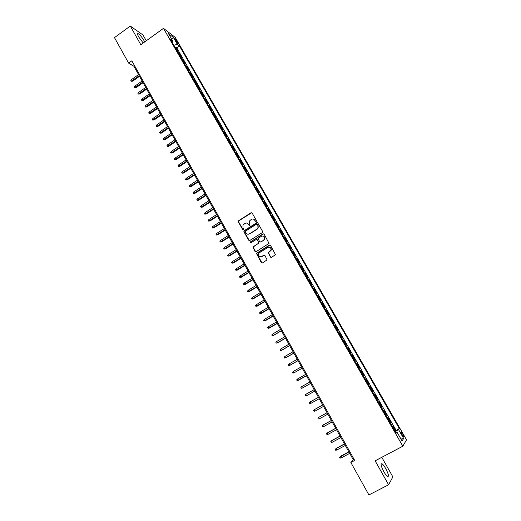 <?xml version="1.0" encoding="UTF-8"?>
<svg xmlns="http://www.w3.org/2000/svg" width="521" height="521" viewBox="0 0 521 521"><rect width="100%" height="100%" fill="white"/><g stroke="black" fill="none" stroke-linecap="round" stroke-linejoin="round"><path stroke-width="0.78" d="M256.234 221.405L256.436 220.598L252.125 213.011L251.031 212.744L238.331 220.937L238.318 221.796L242.578 229.364L243.548 229.331L242.988 227.768L242.975 225.098L244.948 223.431C246.361 222.721 247.534 223.014 248.452 224.317L249.005 225.3L249.989 225.254L249.416 223.704L249.377 221.08L251.382 219.354C252.809 218.638 253.981 218.931 254.906 220.233L255.459 221.217L256.234 221.405M385.709 468.568C384.211 465.976 382.948 464.354 381.919 463.716C380.408 463.612 381.04 466.275 383.821 471.694C385.325 474.305 386.595 475.927 387.624 476.572C389.135 476.63 388.497 473.967 385.709 468.568M144.695 41.927L144.056 40.69C141.875 37.095 139.915 34.744 138.169 33.644C137.192 33.37 137.394 34.503 138.762 37.037L143.21 42.996M402.622 433.869L401.079 431.831C400.545 431.753 400.838 432.769 401.971 434.898L403.514 436.937C404.049 437.015 403.755 435.992 402.622 433.869M270.419 257.061L271.539 257.354L275.479 254.665L270.523 245.404L269.409 245.117L256.449 253.369L261.314 262.675L262.428 262.975L267.071 259.868L264.928 255.498L263.815 255.205L261.692 256.514C259.419 257.113 258.383 256.195 258.585 253.766L259.51 252.633L267.82 247.475C270.041 246.856 271.096 247.735 270.992 250.113L268.269 252.685L270.419 257.061L271.141 257.478M146.271 40.788L142.988 34.985L130.296 26.05L140.813 44.728L163.49 28.355L402.824 446.21L375.127 460.825L388.601 484.764L368.914 494.95L350.848 462.472L354.703 460.421L131.846 60.827L128.654 63.119L133.943 66.291L353.192 459.613L350.848 462.472M130.296 26.05L114.47 37.623L128.654 63.119M262.31 232.613L262.604 231.454L257.791 222.981L256.684 222.701L243.9 230.914L243.913 231.741L248.667 240.194L249.767 240.481L262.31 232.613M264.134 234.157L269.044 243.398L256.078 251.689L254.971 251.402L252.88 246.987L258.299 243.424L258.592 242.265L257.224 239.849L256.124 239.562L250.835 242.871L250.041 242.128L263.027 233.877L264.134 234.157M394.99 431.134L395.693 430.756L392.951 425.97L392.547 426.523L390.587 423.456M390.424 423.169L391.128 422.792L388.399 418.024L387.976 418.545L386.022 415.484M385.879 415.237L386.582 414.859L383.866 410.112L383.423 410.607L381.476 407.552M381.352 407.344L382.056 406.96L379.347 402.238L378.891 402.694L376.95 399.653M376.852 399.477L377.549 399.093L374.853 394.39L374.378 394.82L372.443 391.785M372.365 391.649L373.056 391.264L370.372 386.582L369.884 386.979L367.95 383.951M367.898 383.853L368.588 383.469L365.918 378.806L365.41 379.171L363.482 376.149M363.45 376.09L364.14 375.706L361.476 371.063L360.955 371.395L359.034 368.38M359.021 368.36L359.705 367.976L357.054 363.352L356.52 363.651L354.599 360.649M354.749 360.565L355.296 360.272L352.652 355.674L351.968 356.058M351.949 356.019L350.34 352.867L350.9 352.606L348.269 348.021L347.592 348.412M347.546 348.341L345.951 345.208L346.524 344.974L343.906 340.408L343.228 340.799M343.163 340.688L341.574 337.575L342.167 337.374L339.562 332.828L338.884 333.219M338.8 333.075L337.217 329.975L337.823 329.8L335.231 325.273L334.554 325.664M334.456 325.488L332.886 322.408L333.505 322.265L330.92 317.758L330.249 318.149M330.125 317.934L328.562 314.873L329.2 314.756L326.628 310.269L325.957 310.659M325.814 310.412L324.264 307.37L324.915 307.279L322.356 302.812L321.685 303.202M321.522 302.922L319.985 299.894L320.649 299.835L318.097 295.387L317.432 295.778M317.25 295.459L315.719 292.45L316.397 292.424L313.857 287.989L313.193 288.387M312.991 288.035L311.473 285.046L312.164 285.039L309.637 280.624L308.973 281.021M308.751 280.637L307.24 277.66L307.95 277.686L305.43 273.291L304.772 273.688M304.531 273.264L303.033 270.314L303.756 270.366L301.242 265.984L300.591 266.381M300.33 265.931L298.839 262.994L299.575 263.072L297.074 258.709L296.423 259.113M296.143 258.624L294.658 255.707L295.414 255.811L292.919 251.467L292.268 251.864M291.975 251.35L290.497 248.445L291.265 248.576L288.784 244.251L288.139 244.655M287.82 244.102L286.355 241.216L287.136 241.373L284.668 237.068L284.023 237.465M283.685 236.886L282.232 234.014L283.027 234.203L280.565 229.911L279.92 230.315M279.569 229.696L278.123 226.843L278.93 227.058L276.482 222.786L275.837 223.183M275.466 222.539L274.033 219.706L274.847 219.94L272.411 215.687L271.773 216.091M271.382 215.414L269.956 212.594L270.79 212.855L268.361 208.615L267.722 209.019M267.312 208.309L265.892 205.508L266.739 205.795L264.323 201.575L263.685 201.979M263.261 201.243L261.855 198.455L262.714 198.768L260.305 194.561L259.666 194.971M259.23 194.196L257.83 191.428L258.696 191.767L256.299 187.58L255.668 187.983M255.212 187.182L253.818 184.427L254.704 184.792L252.307 180.624L251.682 181.028M251.207 180.201L249.826 177.459L250.718 177.85L248.341 173.695L247.709 174.099M247.221 173.239L245.847 170.517L246.752 170.934L244.382 166.792L243.756 167.202M243.248 166.31L241.881 163.607L242.806 164.043L240.441 159.921L239.823 160.331M239.295 159.413L237.934 156.717L238.872 157.179L236.521 153.076L235.896 153.487M235.355 152.536L234.007 149.859L234.951 150.341L232.613 146.258L231.995 146.668M231.435 145.691L230.093 143.028L231.05 143.536L228.719 139.465L228.1 139.875M227.527 138.873L226.192 136.222L227.163 136.756L224.838 132.699L224.225 133.109M223.633 132.08L222.311 129.449L223.294 130.003L220.976 125.965L220.363 126.375M219.758 125.314L218.442 122.696L219.439 123.275L217.133 119.25L216.521 119.661M215.896 118.573L214.587 115.975L215.596 116.574L213.297 112.569L212.692 112.979M212.054 111.865L210.751 109.28L211.767 109.898L209.481 105.906L208.875 106.323M208.218 105.177L206.928 102.604L207.957 103.249L205.678 99.277L205.079 99.687M204.401 98.521L203.118 95.962L204.16 96.632L201.894 92.666L201.288 93.083M200.605 91.885L199.328 89.345L200.383 90.035L198.123 86.089L197.518 86.506M196.821 85.281L195.551 82.754L196.612 83.464L194.366 79.531L193.766 79.947M193.05 78.697L191.787 76.183L192.861 76.919L190.621 73.005L190.022 73.422M189.292 72.145L188.042 69.645L189.13 70.4L186.889 66.499L186.297 66.916M185.548 65.613L184.304 63.126L185.404 63.907L183.177 60.019L182.584 60.436M181.822 59.107L180.585 56.639L181.699 57.434L179.478 53.565L178.11 52.628M178.885 53.982L179.478 53.565M175.017 39.674L178.045 43.868L176.919 41.113L174.698 38.326L175.017 39.674M163.49 28.355L175.193 37.336L406.53 439.841L402.824 446.21M395.693 430.756L399.275 428.516L179.498 45.991L177.361 44.389L173.864 45.223M399.275 428.516L398.539 429.597L403.619 438.441L402.062 441L396.904 432L396.136 433.14L170.393 39.16L172.62 40.833L168.511 33.67L173.304 37.317L177.361 44.389M396.058 430.235L176.821 47.893L175.792 47.137L178 50.993L176.632 50.042M182.076 59.231L183.177 60.019M185.795 65.731L186.889 66.499M189.54 72.256L190.621 73.005M193.291 78.808L194.366 79.531M197.062 85.385L198.123 86.089M200.845 91.989L201.894 92.666M204.642 98.619L205.678 99.277M208.459 105.275L209.481 105.906M212.281 111.95L213.297 112.569M216.13 118.658L217.133 119.25M219.986 125.392L220.976 125.965M223.861 132.158L224.838 132.699M227.749 138.944L228.719 139.465M231.656 145.756L232.613 146.258M235.577 152.601L236.521 153.076M239.517 159.472L240.441 159.921M243.463 166.368L244.382 166.792M247.436 173.291L248.341 173.695M251.422 180.246L252.307 180.624M255.42 187.228L256.299 187.58M259.432 194.235L260.305 194.561M263.47 201.269L264.323 201.575M267.514 208.335L268.361 208.615M271.584 215.434L272.411 215.687M275.668 222.558L276.482 222.786M279.764 229.709L280.565 229.911M283.88 236.892L284.668 237.068M288.015 244.102L288.784 244.251M292.164 251.343L292.919 251.467M296.325 258.618L297.074 258.709M300.513 265.918L301.242 265.984M304.713 273.251L305.43 273.291M308.933 280.611L309.637 280.624M313.167 288.002L313.857 287.989M317.419 295.427L318.097 295.387M321.691 302.883L322.356 302.812M325.983 310.366L326.628 310.269M330.288 317.882L330.92 317.758M334.619 325.43L335.231 325.273M338.963 333.01L339.562 332.828M343.319 340.623L343.906 340.408M347.702 348.269L348.269 348.021M352.098 355.941L352.652 355.674M359.705 367.976L359.177 368.295M364.14 375.706L363.625 376.058M368.588 383.469L368.093 383.853M373.056 391.264L372.58 391.681M377.549 399.093L377.08 399.542M382.056 406.96L381.606 407.435M386.582 414.859L386.152 415.367M391.128 422.792L390.717 423.332M388.601 484.764L392.86 476.897L381.782 457.314M134.62 65.802L133.943 66.291M354.013 459.177L353.192 459.613M175.206 47.554L175.792 47.137M176.821 47.893L179.498 45.991M172.047 42.045L172.62 40.833M396.904 432L395.739 432.45M395.309 431.688L398.539 429.597M171.845 39.479L173.304 37.317M403.619 438.441L400.271 437.868M255.928 221.497L253.499 219.074M247 223.144L249.487 225.58M251.793 212.692L238.592 221.002L238.585 221.855L243.066 229.644M257.42 222.643L244.16 230.972L244.173 231.793L249.344 240.598M257.257 224.382L256.488 224.193L245.521 231.109L245.319 231.917L245.905 232.952C246.824 234.255 247.989 234.554 249.416 233.851L256.918 229.123L257.96 227.905L257.849 225.424L257.035 224.167M247.722 234.216L249.416 233.851M257.504 224.447L258.097 225.482L258.208 227.964L257.166 229.181L249.67 233.903M256.807 239.491L257.472 239.894L258.885 243.06L253.134 247.026L255.681 251.806M263.73 233.805L250.523 241.907L250.581 242.955M263.6 240.116L264.525 238.976C264.72 236.547 263.685 235.635 261.412 236.254L258.155 238.475L259.569 241.653L260.676 241.939L263.841 240.161L264.766 239.022C265.13 237.446 264.57 236.436 263.079 236M260.246 242.063L260.676 241.939M263.841 240.161L260.917 241.985M269.403 247.201C270.907 247.579 271.513 248.563 271.226 250.152L268.51 252.718L270.653 257.094M260.461 256.833L261.692 256.514M264.453 255.114L261.939 256.547M270.08 245.039L256.697 253.401L262.063 263.092M132.608 81.204L131.181 81.25L130.823 80.612L131.351 79.706L132.608 81.204L139.517 76.294M131.181 81.25L139.198 75.727M131.351 79.706L138.56 74.575M136.157 87.6L134.731 87.658L134.372 87.014L134.9 86.108L136.157 87.6L143.086 82.696M134.731 87.658L142.78 82.142M134.9 86.108L142.135 80.989M139.719 94.027L138.293 94.086L137.935 93.441L138.469 92.543L139.719 94.027L146.668 89.13M138.293 94.086L146.368 88.583M138.469 92.543L145.724 87.424M143.295 100.475L141.868 100.54L141.51 99.895L142.044 98.997L143.295 100.475L150.269 95.584M141.868 100.54L149.97 95.05M142.044 98.997L149.325 93.884M146.883 106.948L145.457 107.02L145.099 106.369L145.639 105.476L146.883 106.948L153.877 102.064M145.457 107.02L153.591 101.543M145.639 105.476L152.94 100.371M150.484 113.441L149.065 113.526L148.7 112.875L149.24 111.976L150.484 113.441L157.505 108.57M149.065 113.526L157.225 108.055M149.24 111.976L156.567 106.883M154.105 119.967L152.679 120.051L152.314 119.4L152.861 118.508L154.105 119.967L161.145 115.095M152.679 120.051L160.865 114.6M152.861 118.508L160.208 113.415M157.733 126.512L156.313 126.61L155.948 125.952L156.495 125.06L157.733 126.512L164.799 121.654M156.313 126.61L164.525 121.165M156.495 125.06L163.868 119.98M161.38 133.089L159.96 133.187L159.589 132.529L160.142 131.637L161.38 133.089L168.465 128.231M159.96 133.187L168.205 127.756M160.142 131.637L167.541 126.564M165.04 139.687L163.62 139.791L163.249 139.133L163.802 138.241L165.04 139.687L172.151 134.835M163.62 139.791L171.891 134.372M163.802 138.241L171.227 133.181M168.713 146.31L167.293 146.421L166.922 145.756L167.482 144.877L168.713 146.31L175.844 141.471M167.293 146.421L175.597 141.015M167.482 144.877L174.926 139.817M172.399 152.959L170.979 153.076L170.608 152.412L171.175 151.533L172.399 152.959L179.556 148.127M170.979 153.076L179.309 147.684M171.175 151.533L178.638 146.479M176.105 159.634L174.685 159.765L174.314 159.094L174.88 158.215L176.105 159.634L183.281 154.809M174.685 159.765L183.04 154.379M174.88 158.215L182.37 153.174M179.823 166.336L178.403 166.473L178.026 165.795L178.599 164.923L179.823 166.336L187.026 161.517M178.403 166.473L186.792 161.1M178.599 164.923L186.114 159.888M183.548 173.063L182.135 173.206L181.757 172.529L182.33 171.656L183.548 173.063L190.777 168.257M182.135 173.206L190.549 167.847M182.33 171.656L189.872 166.629M187.3 179.817L185.88 179.966L185.502 179.289L186.082 178.416L187.3 179.817L194.548 175.017M185.88 179.966L194.326 174.62M186.082 178.416L193.649 173.402M191.057 186.603L189.637 186.752L189.266 186.075L189.839 185.202L191.057 186.603L198.332 181.803M189.637 186.752L198.117 181.419M189.839 185.202L197.433 180.194M194.834 193.408L193.415 193.571L193.037 192.887L193.617 192.021L194.834 193.408L202.128 188.622M193.415 193.571L201.927 188.25M193.617 192.021L201.236 187.019M198.625 200.24L197.205 200.409L196.827 199.725L197.413 198.859L198.625 200.24L205.945 195.466M197.205 200.409L205.743 195.101M197.413 198.859L205.053 193.871M202.428 207.104L201.015 207.28L200.631 206.59L201.223 205.73L202.428 207.104L209.774 202.33M201.015 207.28L209.579 201.985M201.223 205.73L208.888 200.741M206.244 213.988L204.831 214.177L204.453 213.48L205.046 212.62L206.244 213.988L213.617 209.227M204.831 214.177L213.434 208.895M205.046 212.62L212.737 207.651M210.08 220.904L208.667 221.099L208.283 220.403L208.882 219.543L210.08 220.904L217.478 216.156M208.667 221.099L217.296 215.831M208.882 219.543L216.599 214.58M213.936 227.846L212.522 228.048L212.138 227.351L212.737 226.498L213.936 227.846L221.353 223.105M212.522 228.048L221.178 222.793M212.737 226.498L220.481 221.536M217.798 234.821L216.391 235.023L216 234.326L216.606 233.473L217.798 234.821L225.241 230.087M216.391 235.023L225.079 229.787M216.606 233.473L224.375 228.524M221.679 241.816L220.272 242.031L219.882 241.327L220.487 240.481L221.679 241.816L229.149 237.094M220.272 242.031L228.993 236.808M220.487 240.481L228.283 235.538M225.573 248.843L224.167 249.064L223.776 248.361L224.388 247.514L225.573 248.843L233.069 244.128M224.167 249.064L232.92 243.854M224.388 247.514L232.21 242.584M229.487 255.902L228.081 256.124L227.69 255.42L228.302 254.574L229.487 255.902L237.009 251.194M228.081 256.124L236.866 250.933M228.302 254.574L236.156 249.657M233.415 262.981L232.008 263.216L231.617 262.506L232.236 261.666L233.415 262.981L240.963 258.286M232.008 263.216L240.826 258.038M232.236 261.666L240.109 256.755M261.848 256.534L261.49 256.755M237.361 270.093L235.954 270.334L235.557 269.624L236.182 268.784L236.892 270.067L237.361 270.093L244.935 265.404M235.954 270.334L244.805 265.169M236.182 268.784L244.082 263.887M241.321 277.231L239.914 277.485L239.517 276.768L240.142 275.928L240.858 277.218L241.321 277.231L248.921 272.555M239.914 277.485L248.797 272.333M240.142 275.928L248.074 271.044M245.293 284.401L243.893 284.661L243.496 283.938L244.121 283.105L244.844 284.401L245.293 284.401L252.919 279.731M243.893 284.661L252.802 279.523M244.121 283.105L252.079 278.227M249.285 291.597L247.885 291.864L247.488 291.141L248.12 290.314L248.836 291.61L249.285 291.597L256.938 286.941M247.885 291.864L256.827 286.745M248.12 290.314L256.104 285.443M253.291 298.826L251.897 299.1L251.493 298.377L252.131 297.55L252.854 298.852L253.291 298.826L260.969 294.176M251.897 299.1L260.871 293.994M252.131 297.55L260.142 292.685M257.315 306.081L255.922 306.361L255.518 305.638L256.156 304.811L256.886 306.12L257.315 306.081L265.02 301.438M255.922 306.361L264.928 301.275M256.156 304.811L264.193 299.959M261.36 313.368L259.959 313.655L259.556 312.926L260.2 312.105L260.93 313.421L261.36 313.368L269.09 308.738M259.959 313.655L268.999 308.582M260.2 312.105L268.269 307.266M265.417 320.682L264.017 320.982L263.613 320.246L264.258 319.425L264.994 320.747L265.417 320.682L273.173 316.065M264.017 320.982L273.095 315.921M264.258 319.425L272.353 314.599M269.487 328.028L268.094 328.334L267.683 327.598L268.335 326.784L269.07 328.106L269.487 328.028L277.27 323.417M268.094 328.334L277.198 323.294M268.335 326.784L276.462 321.965M281.327 330.692L273.167 335.498L272.183 335.719L271.773 334.977L272.431 334.163L273.167 335.498L273.577 335.407L281.386 330.802M272.431 334.163L280.585 329.357M285.469 338.122L277.283 342.916L276.293 343.131L275.883 342.388L276.54 341.581L277.283 342.916L277.686 342.811L285.521 338.22M276.54 341.581L284.72 336.781M289.624 345.579L281.412 350.366L280.415 350.574L280.005 349.832L280.669 349.024L281.412 350.366L281.809 350.242L289.669 345.664M280.669 349.024L288.875 344.238M293.805 353.075L285.56 357.849L284.557 358.051L284.147 357.302L284.811 356.501L285.56 357.849L285.951 357.712L293.837 353.14M284.811 356.501L293.049 351.721M297.999 360.597L289.728 365.358L288.719 365.553L288.302 364.804L288.973 364.003L289.728 365.358L290.106 365.208L298.025 360.649M288.973 364.003L297.237 359.243M302.206 368.152L293.909 372.899L292.893 373.095L292.476 372.339L293.154 371.538L293.909 372.899L302.226 368.191M293.154 371.538L301.451 366.791M306.433 375.739L297.087 380.662L296.67 379.9L297.348 379.106L298.11 380.473L306.446 375.758M297.348 379.106L305.671 374.371M302.681 387.885L310.685 383.365L302.681 387.885M301.561 386.706L302.323 388.08L301.301 388.262L300.877 387.5L301.561 386.706L309.917 381.978M306.556 395.719L305.527 395.895L305.104 395.126L305.794 394.338L314.176 389.623L306.146 394.137L305.794 394.338L306.556 395.719L314.945 391.004M318.442 397.282L310.041 402.004L310.809 403.384L319.23 398.682M310.809 403.384L309.774 403.554L309.35 402.785L310.041 402.004L318.455 397.295M322.733 404.973L314.306 409.695L315.081 411.089L323.528 406.393M315.081 411.089L314.039 411.251L313.609 410.476L314.306 409.695L322.753 405.006M327.038 412.697L318.591 417.425L319.366 418.819L327.846 414.143M319.366 418.819L318.324 418.975L317.895 418.2L318.591 417.425L327.064 412.743M331.363 420.454L323.222 424.921L322.896 425.188L323.671 426.588L332.177 421.919M323.671 426.588L322.623 426.738L322.193 425.957L322.896 425.188L331.395 420.519M335.706 428.242L327.214 432.977L327.996 434.384L336.533 429.734M327.996 434.384L326.941 434.527L326.504 433.746L327.214 432.977L335.745 428.321M340.063 436.064L331.864 440.512L331.558 440.805L332.339 442.218L340.903 437.575M332.339 442.218L331.278 442.355L330.842 441.567L331.558 440.805L340.115 436.162M344.446 443.918L336.214 448.353L335.915 448.659L336.696 450.079L345.299 445.455M336.696 450.079L335.628 450.216L335.192 449.428L335.915 448.659L344.505 444.029M341.079 457.979L340.005 458.102L339.562 457.314L340.584 456.227L340.285 456.552L341.079 457.979L349.708 453.361M339.562 457.314L348.914 451.935M340.584 456.227L348.842 451.811M178.364 52.758L176.88 50.172M176.176 41.647L176.919 41.113M177.114 42.95L177.726 42.52M381.072 464.159L381.919 463.716M137.551 34.086L138.169 33.644M254.769 219.784L255.049 220.266"/></g></svg>
